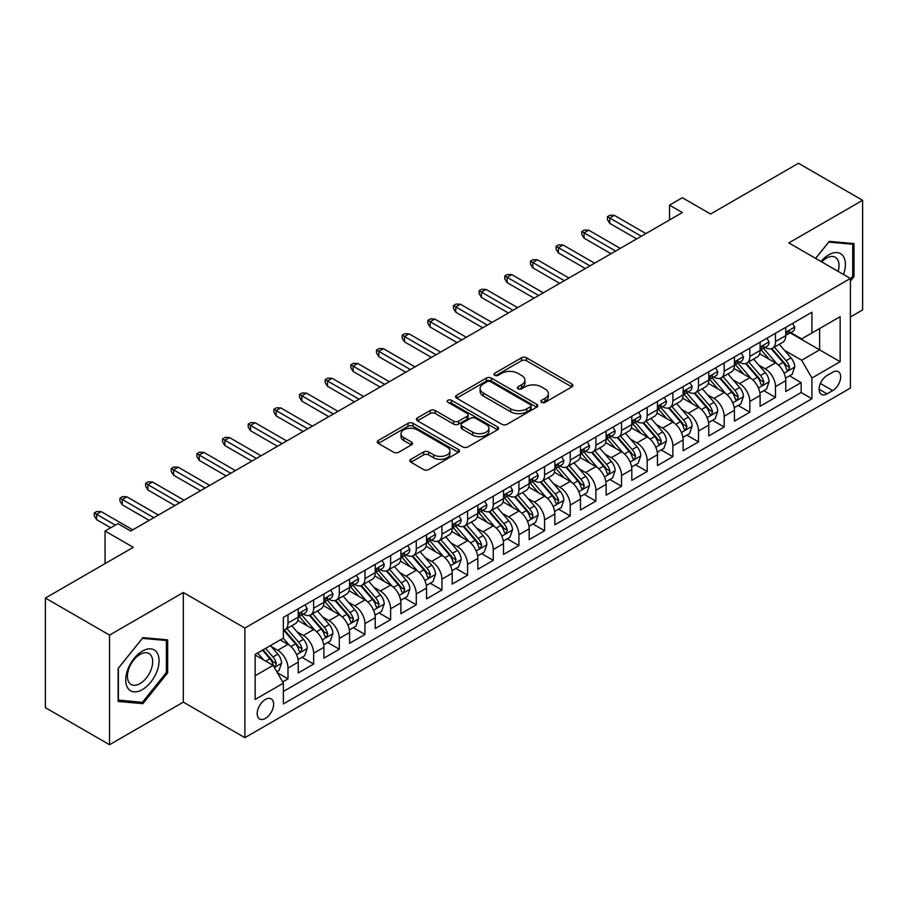 <?xml version="1.0" encoding="UTF-8"?>
<svg xmlns="http://www.w3.org/2000/svg" width="908" height="908" viewBox="0 0 908 908"><rect width="100%" height="100%" fill="white"/><g stroke="black" fill="none" stroke-linecap="round" stroke-linejoin="round"><path stroke-width="1.36" d="M541.565 402.346A2.497 1.441 0 0 0 545.095 402.346L571.847 386.899A3.564 2.054 0 0 0 572.891 385.446A3.564 2.054 0 0 0 571.847 383.982L526.515 357.809A3.564 2.054 0 0 0 521.476 357.809L494.724 373.267A2.497 1.441 0 0 0 493.986 374.278A2.497 1.441 0 0 0 494.724 375.299A2.497 1.441 0 0 0 498.242 375.299L501.715 373.301A11.395 6.583 0 0 1 517.832 373.301L521.601 375.481A11.395 6.583 0 0 1 524.949 380.134A11.395 6.583 0 0 1 521.601 384.788L518.139 386.785A2.497 1.441 0 0 0 517.412 387.807A2.497 1.441 0 0 0 518.139 388.817A2.497 1.441 0 0 0 521.669 388.817L525.13 386.819A11.395 6.583 0 0 1 541.247 386.819L545.027 388.999A11.395 6.583 0 0 1 548.364 393.652A11.395 6.583 0 0 1 545.027 398.306L541.565 400.303A2.497 1.441 0 0 0 540.839 401.325A2.497 1.441 0 0 0 541.565 402.346L541.565 400.303M265.42 718.421A11.611 6.708 120 0 0 273.002 708.183A11.611 6.708 120 0 0 271.22 698.888A11.611 6.708 120 0 0 265.42 699.455A11.611 6.708 120 0 0 257.827 709.693A11.611 6.708 120 0 0 259.609 719A11.611 6.708 120 0 0 265.42 718.421M410.915 459.3A3.564 2.054 0 0 0 409.871 460.765A3.564 2.054 0 0 0 410.915 462.217L423.639 469.561A3.564 2.054 0 0 0 428.678 469.561L458.392 452.4A3.564 2.054 0 0 0 459.437 450.947A3.564 2.054 0 0 0 458.392 449.494L413.061 423.321A3.564 2.054 0 0 0 408.021 423.321L378.307 440.471A3.564 2.054 0 0 0 377.263 441.935A3.564 2.054 0 0 0 378.307 443.388L393.663 452.252A3.564 2.054 0 0 0 398.703 452.252L411.426 444.909A3.564 2.054 0 0 0 412.47 443.456A3.564 2.054 0 0 0 411.426 442.003L403.799 437.599A9.523 5.505 0 0 1 401.018 433.718A9.523 5.505 0 0 1 406.897 428.633A9.523 5.505 0 0 1 417.283 429.825L447.122 447.054A9.523 5.505 0 0 1 449.914 450.947A9.523 5.505 0 0 1 444.035 456.032A9.523 5.505 0 0 1 433.649 454.829L428.678 451.957A3.564 2.054 0 0 0 423.639 451.957L410.915 459.3L410.915 462.217M850.41 316.971L862.6 309.946L862.6 200.316L798.461 163.281L710.578 214.027L682.351 197.728L669.525 205.14L682.351 212.54L130.707 531.032L117.881 523.621L105.056 531.032L105.056 563.618M109.539 635.089L109.539 744.719L183.314 702.122L183.314 592.504L109.539 635.089L45.4 598.054L133.283 547.32L105.056 531.032M183.314 592.504L244.888 628.052L850.41 278.461L850.41 388.079L244.888 737.682L244.888 628.052M862.6 200.316L788.836 242.913L850.41 278.461M501.965 424.331A3.564 2.054 0 0 0 507.005 424.331L536.719 407.181A3.564 2.054 0 0 0 537.763 405.728A3.564 2.054 0 0 0 536.719 404.276L491.387 378.103A3.564 2.054 0 0 0 486.348 378.103L456.633 395.252A3.564 2.054 0 0 0 455.589 396.705A3.564 2.054 0 0 0 456.633 398.158L501.965 424.331M448.938 402.88A2.497 1.441 0 0 1 451.469 403.231L451.469 400.269L497.55 426.885A3.564 2.054 0 0 1 498.594 428.338A3.564 2.054 0 0 1 497.55 429.79L467.836 446.94A3.564 2.054 0 0 1 462.796 446.94L417.464 420.779L417.464 417.862A3.564 2.054 0 0 0 416.42 419.314A3.564 2.054 0 0 0 417.464 420.779M417.464 417.862L430.188 410.518A3.564 2.054 0 0 1 435.227 410.518L453.603 421.142A3.564 2.054 0 0 0 458.642 421.142L467.087 416.261A3.564 2.054 0 0 0 468.119 414.808A3.564 2.054 0 0 0 467.087 413.356L447.939 402.312A2.497 1.441 0 0 1 447.213 401.291A2.497 1.441 0 0 1 448.745 399.963A2.497 1.441 0 0 1 451.469 400.269M109.539 744.719L45.4 707.684L45.4 598.054M282.672 681.942L287.995 678.866L277.349 672.715M271.288 646.553L277.734 650.276A14.517 8.376 60 0 1 287.995 668.05L298.255 662.125L298.255 672.942L313.657 664.054L301.978 657.313M296.95 631.741L303.386 635.464A14.517 8.376 60 0 1 313.657 653.238L323.918 647.313L323.918 658.13L339.308 649.243L327.64 642.501M322.601 616.929L329.048 620.652A14.517 8.376 60 0 1 339.308 638.426L349.569 632.501L349.569 643.318L364.971 634.431L353.291 627.689M348.263 602.117L354.699 605.84A14.517 8.376 60 0 1 364.971 623.614L375.231 617.69L375.231 628.506L390.622 619.619L378.954 612.877M373.926 587.306L380.361 591.029A14.517 8.376 60 0 1 390.622 608.803L400.893 602.878L400.893 613.683L416.284 604.796L404.605 598.066M399.577 572.494L406.024 576.205A14.517 8.376 60 0 1 416.284 593.991L426.544 588.066L426.544 598.871L441.946 589.984L430.267 583.242M425.239 557.682L431.675 561.394A14.517 8.376 60 0 1 441.946 579.168L452.207 573.243L452.207 584.06L467.597 575.173L455.93 568.431M450.89 542.859L457.337 546.582A14.517 8.376 60 0 1 467.597 564.356L477.858 558.431L477.858 569.248L493.26 560.361L481.581 553.619M476.552 528.047L482.988 531.77A14.517 8.376 60 0 1 493.26 549.544L503.52 543.62L503.52 554.436L518.911 545.549L507.243 538.807M502.203 513.236L508.65 516.958A14.517 8.376 60 0 1 518.911 534.733L529.182 528.808L529.182 539.624L544.573 530.737L532.894 523.995M527.866 498.424L534.313 502.147A14.517 8.376 60 0 1 544.573 519.921L554.833 513.996L554.833 524.813L570.235 515.926L558.556 509.184M553.528 483.612L559.964 487.335A14.517 8.376 60 0 1 570.235 505.109L580.496 499.184L580.496 509.99L595.886 501.103L584.219 494.372M579.179 468.8L585.626 472.512A14.517 8.376 60 0 1 595.886 490.297L606.147 484.373L606.147 495.178L621.549 486.291L609.87 479.549M604.841 453.989L611.277 457.7A14.517 8.376 60 0 1 621.549 475.474L631.809 469.549L631.809 480.366L647.2 471.479L635.532 464.737M630.492 439.166L636.939 442.888A14.517 8.376 60 0 1 647.2 460.662L657.471 454.738L657.471 465.554L672.862 456.667L661.183 449.925M656.155 424.354L662.602 428.077A14.517 8.376 60 0 1 672.862 445.851L683.122 439.926L683.122 450.743L698.513 441.856L686.845 435.114M681.817 409.542L688.253 413.265A14.517 8.376 60 0 1 698.513 431.039L708.785 425.114L708.785 435.931L724.175 427.044L712.508 420.302M707.468 394.73L713.915 398.453A14.517 8.376 60 0 1 724.175 416.227L734.436 410.303L734.436 421.119L749.838 412.232L738.159 405.49M733.131 379.919L739.566 383.641A14.517 8.376 60 0 1 749.838 401.415L760.098 395.491L760.098 406.296L775.489 397.409L775.489 386.604A14.517 8.376 -120 0 0 765.228 368.818L758.782 365.107M763.821 390.678L775.489 397.409M298.255 662.125A14.517 8.376 -120 0 0 287.995 644.351L280.3 639.913M323.918 647.313A14.517 8.376 -120 0 0 313.657 629.539L297.79 620.38M349.569 632.501A14.517 8.376 -120 0 0 339.308 614.727L323.441 605.568M375.231 617.69A14.517 8.376 -120 0 0 364.971 599.916L349.103 590.756M400.893 602.878A14.517 8.376 -120 0 0 390.622 585.104L374.754 575.933M426.544 588.066A14.517 8.376 -120 0 0 416.284 570.281L400.417 561.121M452.207 573.243A14.517 8.376 -120 0 0 441.946 555.469L426.079 546.31M477.858 558.431A14.517 8.376 -120 0 0 467.597 540.657L451.73 531.498M503.52 543.62A14.517 8.376 -120 0 0 493.26 525.846L477.392 516.686M529.182 528.808A14.517 8.376 -120 0 0 518.911 511.034L503.043 501.874M554.833 513.996A14.517 8.376 -120 0 0 544.573 496.222L528.706 487.063M580.496 499.184A14.517 8.376 -120 0 0 570.235 481.41L554.357 472.239M606.147 484.373A14.517 8.376 -120 0 0 595.886 466.587L580.019 457.428M631.809 469.549A14.517 8.376 -120 0 0 621.549 451.775L605.681 442.616M657.471 454.738A14.517 8.376 -120 0 0 647.2 436.964L631.332 427.804M683.122 439.926A14.517 8.376 -120 0 0 672.862 422.152L656.995 412.992M708.785 425.114A14.517 8.376 -120 0 0 698.513 407.34L682.646 398.181M734.436 410.303A14.517 8.376 -120 0 0 724.175 392.528L708.308 383.369M760.098 395.491A14.517 8.376 -120 0 0 749.838 377.717L733.97 368.546M832.704 372.235L827.063 375.492A11.248 6.492 120 0 0 819.72 385.401A11.248 6.492 120 0 0 821.445 394.413A11.248 6.492 120 0 0 827.063 393.856L832.704 390.599A11.248 6.492 120 0 0 840.059 380.69A11.248 6.492 120 0 0 838.334 371.678A11.248 6.492 120 0 0 832.704 372.235M255.148 675.756L273.115 665.382L283.375 683.168L283.375 703.904L811.922 398.748L811.922 378.012L801.662 360.226L784.444 350.295M283.375 683.168L255.148 699.455L255.148 654.43L283.375 638.131L283.375 617.395L811.922 312.239L811.922 332.975L840.15 316.676L840.15 361.713L811.922 378.012M303.249 614.058L303.386 614.137A14.517 8.376 60 0 0 310.649 614.852L320.91 608.928A14.517 8.376 -120 0 0 323.918 602.276L323.918 593.991M328.912 599.246L329.048 599.314A14.517 8.376 60 0 0 336.3 600.04L346.572 594.116A14.517 8.376 -120 0 0 349.569 587.465L349.569 579.168M354.574 584.423L354.699 584.502A14.517 8.376 60 0 0 361.963 585.229L372.223 579.304A14.517 8.376 -120 0 0 375.231 572.653L375.231 564.356M380.225 569.611L380.361 569.691A14.517 8.376 60 0 0 387.614 570.406L397.886 564.481A14.517 8.376 -120 0 0 400.893 557.841L400.893 549.544M405.887 554.799L406.024 554.879A14.517 8.376 60 0 0 413.276 555.594L423.537 549.669A14.517 8.376 -120 0 0 426.544 543.029L426.544 534.733M431.538 539.988L431.675 540.067A14.517 8.376 60 0 0 438.939 540.782L449.199 534.857A14.517 8.376 -120 0 0 452.207 528.218L452.207 519.921M457.201 525.176L457.337 525.255A14.517 8.376 60 0 0 464.59 525.97L474.861 520.046A14.517 8.376 -120 0 0 477.858 513.406L477.858 505.109M482.863 510.364L482.988 510.444A14.517 8.376 60 0 0 490.252 511.159L500.512 505.234A14.517 8.376 -120 0 0 503.52 498.583L503.52 490.297M508.514 495.552L508.65 495.62A14.517 8.376 60 0 0 515.903 496.347L526.175 490.422A14.517 8.376 -120 0 0 529.182 483.771L529.182 475.474M534.176 480.729L534.313 480.809A14.517 8.376 60 0 0 541.565 481.535L551.826 475.61A14.517 8.376 -120 0 0 554.833 468.959L554.833 460.662M559.827 465.918L559.964 465.997A14.517 8.376 60 0 0 567.228 466.712L577.488 460.787A14.517 8.376 -120 0 0 580.496 454.148L580.496 445.851M585.49 451.106L585.626 451.185A14.517 8.376 60 0 0 592.879 451.9L603.139 445.976A14.517 8.376 -120 0 0 606.147 439.336L606.147 431.039M611.152 436.294L611.277 436.373A14.517 8.376 60 0 0 618.541 437.089L628.801 431.164A14.517 8.376 -120 0 0 631.809 424.524L631.809 416.227M636.803 421.482L636.939 421.562A14.517 8.376 60 0 0 644.192 422.277L654.464 416.352A14.517 8.376 -120 0 0 657.471 409.712L657.471 401.415M662.465 406.671L662.602 406.75A14.517 8.376 60 0 0 669.854 407.465L680.115 401.54A14.517 8.376 -120 0 0 683.122 394.889L683.122 386.604M688.116 391.859L688.253 391.927A14.517 8.376 60 0 0 695.517 392.653L705.777 386.729A14.517 8.376 -120 0 0 708.785 380.077L708.785 371.781M713.779 377.036L713.915 377.115A14.517 8.376 60 0 0 721.168 377.841L731.428 371.917A14.517 8.376 -120 0 0 734.436 365.266L734.436 356.969M739.441 362.224L739.566 362.303A14.517 8.376 60 0 0 746.83 363.018L757.09 357.094A14.517 8.376 -120 0 0 760.098 350.454L760.098 342.157M283.375 691.465L801.151 392.528L801.151 382.597L785.76 391.484L785.76 380.679A14.517 8.376 -120 0 0 775.489 362.894L759.621 353.734M765.092 347.412L765.228 347.492A14.517 8.376 -120 0 0 772.481 348.207A14.517 8.376 -120 0 0 775.489 341.567L775.489 333.27M772.481 348.207L782.753 342.282A14.517 8.376 -120 0 0 785.76 335.642L785.76 327.345M287.995 614.727L287.995 623.024A14.517 8.376 60 0 1 284.987 629.664A14.517 8.376 60 0 1 283.375 630.254M284.987 629.664L295.248 623.739A14.517 8.376 -120 0 0 298.255 617.1L298.255 608.803M313.657 599.916L313.657 608.212A14.517 8.376 60 0 1 310.649 614.852M339.308 585.092L339.308 593.389A14.517 8.376 60 0 1 336.3 600.04M364.971 570.281L364.971 578.578A14.517 8.376 60 0 1 361.963 585.229M390.622 555.469L390.622 563.766A14.517 8.376 60 0 1 387.614 570.406M416.284 540.657L416.284 548.954A14.517 8.376 60 0 1 413.276 555.594M441.946 525.846L441.946 534.142A14.517 8.376 60 0 1 438.939 540.782M467.597 511.034L467.597 519.331A14.517 8.376 60 0 1 464.59 525.97M493.26 496.222L493.26 504.519A14.517 8.376 60 0 1 490.252 511.159M518.911 481.399L518.911 489.696A14.517 8.376 60 0 1 515.903 496.347M544.573 466.587L544.573 474.884A14.517 8.376 60 0 1 541.565 481.535M570.235 451.775L570.235 460.072A14.517 8.376 60 0 1 567.228 466.712M595.886 436.964L595.886 445.261A14.517 8.376 60 0 1 592.879 451.9M621.549 422.152L621.549 430.449A14.517 8.376 60 0 1 618.541 437.089M647.2 407.34L647.2 415.637A14.517 8.376 60 0 1 644.192 422.277M672.862 392.528L672.862 400.825A14.517 8.376 60 0 1 669.854 407.465M698.513 377.705L698.513 386.002A14.517 8.376 60 0 1 695.517 392.653M724.175 362.894L724.175 371.19A14.517 8.376 60 0 1 721.168 377.841M749.838 348.082L749.838 356.379A14.517 8.376 60 0 1 746.83 363.018M749.838 401.415L749.838 412.232M724.175 416.227L724.175 427.044M698.513 431.039L698.513 441.856M672.862 445.851L672.862 456.667M647.2 460.662L647.2 471.479M621.549 475.474L621.549 486.291M595.886 490.297L595.886 501.103M570.235 505.109L570.235 515.926M544.573 519.921L544.573 530.737M518.911 534.733L518.911 545.549M493.26 549.544L493.26 560.361M467.597 564.356L467.597 575.173M441.946 579.168L441.946 589.984M416.284 593.991L416.284 604.796M390.622 608.803L390.622 619.619M364.971 623.614L364.971 634.431M339.308 638.426L339.308 649.243M313.657 653.238L313.657 664.054M287.995 668.05L287.995 678.866M273.115 665.382L255.148 655.02M801.662 360.226L819.629 349.864L819.629 328.526L840.15 316.676M790.244 332.896L840.15 361.713M790.755 332.6L801.662 338.9L811.922 332.975M183.314 702.122L244.888 737.682M669.525 205.14L669.525 219.952M789.472 375.855L801.151 382.597M801.151 392.528L811.922 398.748M850.41 281.071L854.008 276.599L854.008 243.582L829.242 241.369L815.588 258.36M118.142 701.453L142.897 703.655L167.662 672.862L167.662 639.845L142.897 637.632L118.142 668.436L118.142 701.453M852.726 275.862L854.008 276.599M166.38 672.113L167.662 672.862M140.286 702.145L142.897 703.655M542.564 402.698L545.027 401.268A11.395 6.583 0 0 0 548.364 396.614L548.364 393.652M524.949 380.134L524.949 383.097A11.395 6.583 0 0 1 521.601 387.75L519.138 389.169M571.802 386.921L526.515 360.771A3.564 2.054 0 0 0 521.476 360.771L495.723 375.651M536.673 407.204L491.387 381.065A3.564 2.054 0 0 0 486.348 381.065L456.679 398.192M530.42 406.739A2.497 1.441 0 0 0 531.146 405.728A2.497 1.441 0 0 0 530.42 404.707L490.626 381.735A2.497 1.441 0 0 0 487.108 381.735L483.453 383.846A11.395 6.583 0 0 0 480.116 388.499A11.395 6.583 0 0 0 483.453 393.141L510.648 408.85A11.395 6.583 0 0 0 526.765 408.85L530.42 406.739L530.42 409.701A2.497 1.441 0 0 0 531.146 408.691L531.146 405.728M480.116 388.499L480.116 391.462A11.395 6.583 0 0 0 483.453 396.115L483.453 393.141M530.42 409.701L526.765 411.812A11.395 6.583 0 0 1 510.648 411.812L483.453 396.115M417.51 420.801L430.188 413.481L430.188 410.518M468.119 414.808L468.119 417.771A3.564 2.054 0 0 1 467.087 419.224L458.642 424.104A3.564 2.054 0 0 1 453.603 424.104L435.227 413.481A3.564 2.054 0 0 0 430.188 413.481M451.469 403.231L497.505 429.813M472.682 432.151A9.523 5.505 0 0 0 483.067 433.343A9.523 5.505 0 0 0 488.947 428.258A9.523 5.505 0 0 0 486.155 424.376L475.644 418.304A3.564 2.054 0 0 0 470.605 418.304L462.172 423.173A3.564 2.054 0 0 0 461.128 424.626A3.564 2.054 0 0 0 462.172 426.079L472.682 432.151L472.682 435.114A9.523 5.505 0 0 0 483.067 436.305A9.523 5.505 0 0 0 488.947 431.221L488.947 428.258M461.128 424.626L461.128 427.589A3.564 2.054 0 0 0 462.172 429.041L462.172 426.079M472.682 435.114L462.172 429.041M449.914 450.947L449.914 453.909A9.523 5.505 0 0 1 444.035 458.994A9.523 5.505 0 0 1 433.649 457.802L428.678 454.931A3.564 2.054 0 0 0 423.639 454.931L410.961 462.24M401.018 433.718L401.018 436.68A9.523 5.505 0 0 0 403.799 440.562L403.799 437.599M411.381 444.943L403.799 440.562M458.392 449.494L458.392 452.4L413.061 426.283A3.564 2.054 0 0 0 408.021 426.283L378.352 443.41M785.545 378.137L792.173 374.3L794.738 366.9A9.613 5.55 -120 0 0 790.993 357.865L779.268 344.291M776.919 363.836L763.515 348.32M769.292 359.318L761.517 350.318A23.041 13.302 -120 0 0 760.802 349.512M771.176 348.729L783.036 362.462A9.613 5.55 60 0 1 786.464 369.079L787.168 370.226L788.462 370.044L789.54 367.309A9.613 5.55 -120 0 0 786.112 360.68L774.388 347.106M771.879 348.513L784.614 363.257A4.903 2.826 60 0 1 785.851 365.175L789.54 367.309M792.559 323.418L794.738 327.198A9.613 5.55 60 0 1 792.741 331.454L787.872 334.269A9.613 5.55 -120 0 0 789.54 332.056L789.336 331.193M786.078 334.712L786.112 334.712A9.613 5.55 -120 0 0 787.872 334.269M788.303 331.329L789.54 332.056C788.938 330.603 787.917 331.193 786.464 333.826A9.613 5.55 60 0 1 785.76 335.2M641.298 236.239L609.745 218.022L609.745 223.357L607.429 219.657L607.429 216.694L609.745 218.022L614.364 215.355L645.917 233.572M609.745 223.357L636.678 238.906M607.429 216.694L609.994 215.207L614.364 215.355M843.509 274.477A23.585 13.62 120 0 0 828.732 254.83A23.585 13.62 120 0 0 821.002 261.481M838.118 271.367A17.854 10.306 120 0 0 835.326 257.282A17.854 10.306 120 0 0 826.394 258.156A17.854 10.306 120 0 0 821.717 261.89M815.645 258.383L828.732 242.107L852.726 244.252L852.726 276.236L850.41 279.108M851.136 243.333L852.726 244.252M156.834 671.636A23.585 13.62 120 0 0 150.728 648.857A23.585 13.62 120 0 0 127.949 669.06A23.585 13.62 120 0 0 134.043 691.839A23.585 13.62 120 0 0 156.834 671.636M150.978 669.979A17.854 10.306 120 0 0 148.98 653.533A17.854 10.306 120 0 0 129.118 668.027A17.854 10.306 120 0 0 131.115 684.462A17.854 10.306 120 0 0 150.978 669.979M118.392 700.193L118.392 668.209L142.386 638.358L166.38 640.503L166.38 672.487L142.386 702.338L118.142 700.045M164.791 639.584L166.38 640.503M759.883 392.948L766.511 389.123L769.076 381.712A9.613 5.55 -120 0 0 765.33 372.677L753.606 359.114M751.256 378.647L737.864 363.132M743.641 374.13L735.855 365.13A23.041 13.302 -120 0 0 735.14 364.324M745.525 363.541L757.374 377.274A9.613 5.55 60 0 1 760.802 383.902L761.506 385.037L762.799 384.856L763.889 382.12A9.613 5.55 -120 0 0 760.461 375.492L748.737 361.929M746.217 363.325L758.963 378.069A4.903 2.826 60 0 1 760.189 379.987L763.889 382.12M734.22 407.76L740.849 403.935L743.414 396.524A9.613 5.55 -120 0 0 739.68 387.5L727.955 373.926M725.606 393.459L712.201 377.955M717.978 388.942L710.204 379.941A23.041 13.302 -120 0 0 709.489 379.135M719.862 378.364L731.723 392.086A9.613 5.55 60 0 1 735.151 398.714L735.843 399.849L737.148 399.668L738.227 396.932A9.613 5.55 -120 0 0 734.799 390.315L723.074 376.741M720.555 378.137L733.301 392.892A4.903 2.826 60 0 1 734.538 394.798L738.227 396.932M708.569 422.572L715.198 418.747L717.763 411.335A9.613 5.55 -120 0 0 714.017 402.312L702.293 388.738M699.943 408.271L686.55 392.767M692.316 403.754L684.541 394.753A23.041 13.302 -120 0 0 683.826 393.959M694.2 393.175L706.061 406.897A9.613 5.55 60 0 1 709.489 413.526L710.192 414.661L711.486 414.479L712.564 411.744A9.613 5.55 -120 0 0 709.137 405.127L697.423 391.552M694.904 392.948L707.638 407.703A4.903 2.826 60 0 1 708.876 409.61L712.564 411.744M682.907 437.384L689.535 433.559L692.1 426.147A9.613 5.55 -120 0 0 688.355 417.124L676.63 403.549M674.292 423.094L660.888 407.579M666.665 418.577L658.89 409.565A23.041 13.302 -120 0 0 658.175 408.77M668.549 407.987L680.41 421.709A9.613 5.55 60 0 1 683.837 428.338L684.53 429.473L685.835 429.291L686.913 426.556A9.613 5.55 -120 0 0 683.486 419.939L671.761 406.364M669.241 407.76L681.987 422.515A4.903 2.826 60 0 1 683.225 424.433L686.913 426.556M766.897 338.23L769.076 342.01A9.613 5.55 60 0 1 767.09 346.266L762.209 349.081A9.613 5.55 -120 0 0 763.889 346.867L763.685 346.016M760.416 349.535L760.461 349.535A9.613 5.55 -120 0 0 762.209 349.081M762.641 346.152L763.889 346.867C763.276 345.415 762.255 346.005 760.802 348.638A9.613 5.55 60 0 1 760.098 350.011M615.647 251.051L584.082 232.834L584.082 238.168L581.778 234.468L581.778 231.506L584.082 232.834L588.702 230.167L620.266 248.395M584.082 238.168L611.027 253.718M581.778 231.506L584.343 230.019L588.702 230.167M741.234 353.042L743.414 356.821A9.613 5.55 60 0 1 741.427 361.078L736.558 363.892A9.613 5.55 -120 0 0 738.227 361.679L738.022 360.828M734.765 364.346L734.799 364.346A9.613 5.55 -120 0 0 736.558 363.892M736.99 360.964L738.227 361.679C737.625 360.226 736.592 360.816 735.151 363.45A9.613 5.55 60 0 1 734.436 364.823M589.984 265.874L558.431 247.646L558.431 252.98L556.116 249.28L556.116 246.318L558.431 247.646L563.051 244.978L594.604 263.207M558.431 252.98L585.365 268.541M556.116 246.318L558.681 244.831L563.051 244.978M715.583 367.865L717.763 371.633A9.613 5.55 60 0 1 715.765 375.889L710.896 378.704A9.613 5.55 -120 0 0 712.564 376.491L712.371 375.64M709.103 379.158L709.137 379.158A9.613 5.55 -120 0 0 710.896 378.704M711.327 375.776L712.564 376.491C711.963 375.038 710.941 375.64 709.489 378.273A9.613 5.55 60 0 1 708.785 379.635M564.333 280.685L532.769 262.457L532.769 267.792L530.465 264.092L530.465 261.129L532.769 262.457L537.388 259.802L568.941 278.018M532.769 267.792L559.714 283.353M530.465 261.129L533.03 259.643L537.388 259.802M689.921 382.677L692.1 386.445A9.613 5.55 60 0 1 690.114 390.701L685.234 393.516A9.613 5.55 -120 0 0 686.913 391.303L686.709 390.451M683.44 393.97L683.486 393.97A9.613 5.55 -120 0 0 685.234 393.516M685.665 390.588L686.913 391.303C686.312 389.861 685.279 390.451 683.837 393.085A9.613 5.55 60 0 1 683.122 394.447M538.671 295.497L507.107 277.281L507.107 282.604L504.803 278.904L504.803 275.941L507.107 277.281L511.726 274.613L543.29 292.83M507.107 282.604L534.052 298.164M504.803 275.941L507.368 274.466L511.726 274.613M657.256 452.195L663.884 448.37L666.449 440.959A9.613 5.55 -120 0 0 662.704 431.936L650.979 418.361M648.63 437.906L635.225 422.39M641.003 433.388L633.228 424.388A23.041 13.302 -120 0 0 632.513 423.582M642.887 422.799L654.747 436.532A9.613 5.55 60 0 1 658.175 443.149L658.879 444.296L660.173 444.103L661.251 441.379A9.613 5.55 -120 0 0 657.823 434.75L646.099 421.176M643.59 422.572L656.325 437.327A4.903 2.826 60 0 1 657.562 439.245L661.251 441.379M664.27 397.488L666.449 401.268A9.613 5.55 60 0 1 664.452 405.513L659.583 408.328A9.613 5.55 -120 0 0 661.251 406.114L661.047 405.263M657.789 408.782L657.823 408.782A9.613 5.55 -120 0 0 659.583 408.328M660.014 405.399L661.251 406.114C660.649 404.673 659.628 405.263 658.175 407.896A9.613 5.55 60 0 1 657.471 409.258M513.009 310.309L481.456 292.092L481.456 297.427L479.14 293.715L479.14 290.753L481.456 292.092L486.075 289.425L517.628 307.642M481.456 297.427L508.389 312.976M479.14 290.753L481.705 289.277L486.075 289.425M631.593 467.007L638.222 463.182L640.787 455.782A9.613 5.55 -120 0 0 637.041 446.747L625.317 433.173M622.967 452.717L609.574 437.202M615.352 448.2L607.565 439.2A23.041 13.302 -120 0 0 606.85 438.394M617.236 437.611L629.085 451.344A9.613 5.55 60 0 1 632.513 457.961L633.216 459.108L634.522 458.926L635.6 456.191A9.613 5.55 -120 0 0 632.172 449.562L620.448 435.988M617.928 437.384L630.674 452.139A4.903 2.826 60 0 1 631.9 454.057L635.6 456.191M638.608 412.3L640.787 416.08A9.613 5.55 60 0 1 638.801 420.336L633.92 423.151A9.613 5.55 -120 0 0 635.6 420.926L635.396 420.075M632.127 423.593L632.172 423.593A9.613 5.55 -120 0 0 633.92 423.151M634.351 420.211L635.6 420.926C634.987 419.485 633.966 420.075 632.513 422.708A9.613 5.55 60 0 1 631.809 424.081M487.358 325.121L455.793 306.904L455.793 312.239L453.489 308.527L453.489 305.565L455.793 306.904L460.413 304.237L491.977 322.454M455.793 312.239L482.738 327.788M453.489 305.565L456.054 304.089L460.413 304.237M605.931 481.83L612.56 477.994L615.125 470.594A9.613 5.55 -120 0 0 611.39 461.559L599.666 447.984M597.316 467.529L583.912 452.014M589.689 463.012L581.915 454.011A23.041 13.302 -120 0 0 581.199 453.206M591.573 452.422L603.434 466.156A9.613 5.55 60 0 1 606.862 472.773L607.554 473.919L608.859 473.738L609.938 471.002A9.613 5.55 -120 0 0 606.51 464.374L594.785 450.799M592.266 452.207L605.012 466.95A4.903 2.826 60 0 1 606.249 468.869L609.938 471.002M612.945 427.112L615.125 430.891A9.613 5.55 60 0 1 613.138 435.148L608.269 437.962A9.613 5.55 -120 0 0 609.938 435.749L609.733 434.887M606.476 438.405L606.51 438.405A9.613 5.55 -120 0 0 608.269 437.962M608.7 435.023L609.938 435.749C609.336 434.296 608.303 434.887 606.862 437.52A9.613 5.55 60 0 1 606.147 438.893M461.695 339.933L430.142 321.716L430.142 327.05L427.827 323.35L427.827 320.388L430.142 321.716L434.762 319.049L466.315 337.265M430.142 327.05L457.076 342.6M427.827 320.388L430.392 318.901L434.762 319.049M580.28 496.642L586.909 492.817L589.474 485.405A9.613 5.55 -120 0 0 585.728 476.371L574.004 462.808M571.654 482.341L558.261 466.826M564.027 477.824L556.252 468.823A23.041 13.302 -120 0 0 555.537 468.017M565.911 467.234L577.772 480.968A9.613 5.55 60 0 1 581.199 487.596L581.903 488.731L583.197 488.549L584.275 485.814A9.613 5.55 -120 0 0 580.848 479.186L569.134 465.622M566.615 467.018L579.349 481.762A4.903 2.826 60 0 1 580.587 483.68L584.275 485.814M587.294 441.924L589.474 445.703A9.613 5.55 60 0 1 587.476 449.959L582.607 452.774A9.613 5.55 -120 0 0 584.275 450.561L584.082 449.71M580.814 453.228L580.848 453.228A9.613 5.55 -120 0 0 582.607 452.774M583.038 449.846L584.275 450.561C583.674 449.108 582.652 449.698 581.199 452.332A9.613 5.55 60 0 1 580.496 453.705M436.044 354.744L404.48 336.527L404.48 341.862L402.176 338.162L402.176 335.2L404.48 336.527L409.099 333.86L440.652 352.088M404.48 341.862L431.425 357.411M402.176 335.2L404.741 333.713L409.099 333.86M554.618 511.454L561.246 507.629L563.811 500.217A9.613 5.55 -120 0 0 560.066 491.194L548.341 477.619M546.003 497.153L532.599 481.649M538.376 492.635L530.601 483.635A23.041 13.302 -120 0 0 529.886 482.829M540.26 482.057L552.121 495.779A9.613 5.55 60 0 1 555.548 502.408L556.241 503.543L557.546 503.361L558.624 500.626A9.613 5.55 -120 0 0 555.197 494.009L543.472 480.434M540.952 481.83L553.698 496.585A4.903 2.826 60 0 1 554.936 498.492L558.624 500.626M561.632 456.735L563.811 460.515A9.613 5.55 60 0 1 561.825 464.771L556.944 467.586A9.613 5.55 -120 0 0 558.624 465.373L558.42 464.521M555.151 468.04L555.197 468.04A9.613 5.55 -120 0 0 556.944 467.586M557.387 464.658L558.624 465.373C558.023 463.92 556.99 464.51 555.548 467.143A9.613 5.55 60 0 1 554.833 468.517M410.382 369.567L378.818 351.339L378.818 356.674L376.514 352.974L376.514 350.011L378.818 351.339L383.437 348.672L415.001 366.9M378.818 356.674L405.762 372.235M376.514 350.011L379.079 348.524L383.437 348.672M528.967 526.265L535.595 522.441L538.16 515.029A9.613 5.55 -120 0 0 534.415 506.006L522.69 492.431M520.341 511.964L506.936 496.46M512.714 507.459L504.939 498.447A23.041 13.302 -120 0 0 504.224 497.652M514.598 496.869L526.458 510.591A9.613 5.55 60 0 1 529.886 517.22L530.59 518.355L531.884 518.173L532.962 515.438A9.613 5.55 -120 0 0 529.534 508.821L517.81 495.246M515.301 496.642L528.036 511.397A4.903 2.826 60 0 1 529.273 513.304L532.962 515.438M535.981 471.558L538.16 475.327A9.613 5.55 60 0 1 536.163 479.583L531.293 482.398A9.613 5.55 -120 0 0 532.962 480.184L532.758 479.333M529.5 482.852L529.534 482.852A9.613 5.55 -120 0 0 531.293 482.398M531.725 479.469L532.962 480.184C532.36 478.732 531.339 479.333 529.886 481.966A9.613 5.55 60 0 1 529.182 483.328M384.72 384.379L353.167 366.151L353.167 371.486L350.851 367.785L350.851 364.823L353.167 366.151L357.786 363.495L389.339 381.712M353.167 371.486L380.1 387.046M350.851 364.823L353.416 363.336L357.786 363.495M503.304 541.077L509.933 537.252L512.498 529.841A9.613 5.55 -120 0 0 508.752 520.817L497.028 507.243M494.678 526.788L481.285 511.272M487.063 522.27L479.276 513.258A23.041 13.302 -120 0 0 478.573 512.464M488.947 511.681L500.796 525.403A9.613 5.55 60 0 1 504.224 532.031L504.927 533.166L506.233 532.985L507.311 530.249A9.613 5.55 -120 0 0 503.883 523.632L492.159 510.058M489.639 511.454L502.385 526.209A4.903 2.826 60 0 1 503.611 528.127L507.311 530.249M510.319 486.37L512.498 490.138A9.613 5.55 60 0 1 510.512 494.395L505.631 497.209A9.613 5.55 -120 0 0 507.311 494.996L507.107 494.145M503.838 497.663L503.883 497.663A9.613 5.55 -120 0 0 505.631 497.209M506.062 494.281L507.311 494.996C506.698 493.555 505.677 494.145 504.224 496.778A9.613 5.55 60 0 1 503.52 498.14M359.069 399.191L327.504 380.974L327.504 386.297L325.2 382.597L325.2 379.635L327.504 380.974L332.124 378.307L363.688 396.524M327.504 386.297L354.449 401.858M325.2 379.635L327.765 378.159L332.124 378.307M477.642 555.889L484.282 552.064L486.836 544.652A9.613 5.55 -120 0 0 483.101 535.629L471.377 522.055M469.027 541.599L455.623 526.084M461.4 537.082L453.625 528.081A23.041 13.302 -120 0 0 452.91 527.276M463.284 526.492L475.145 540.226A9.613 5.55 60 0 1 478.573 546.843L479.265 547.989L480.57 547.808L481.649 545.072A9.613 5.55 -120 0 0 478.221 538.444L466.496 524.869M463.988 526.265L476.723 541.02A4.903 2.826 60 0 1 477.96 542.939L481.649 545.072M484.656 501.182L486.836 504.962A9.613 5.55 60 0 1 484.849 509.206L479.98 512.021A9.613 5.55 -120 0 0 481.649 509.808L481.444 508.957M478.187 512.475L478.221 512.475A9.613 5.55 -120 0 0 479.98 512.021M480.411 509.093L481.649 509.808C481.047 508.366 480.014 508.957 478.573 511.59A9.613 5.55 60 0 1 477.858 512.952M333.406 414.003L301.853 395.786L301.853 401.12L299.538 397.409L299.538 394.447L301.853 395.786L306.473 393.119L338.026 411.335M301.853 401.12L328.787 416.67M299.538 394.447L302.103 392.971L306.473 393.119M451.991 570.701L458.619 566.876L461.185 559.476A9.613 5.55 -120 0 0 457.439 550.441L445.714 536.866M443.365 556.411L429.972 540.896M435.738 551.894L427.963 542.893A23.041 13.302 -120 0 0 427.248 542.087M437.622 541.304L449.483 555.038A9.613 5.55 60 0 1 452.91 561.655L453.614 562.801L454.908 562.62L455.998 559.884A9.613 5.55 -120 0 0 452.559 553.256L440.845 539.681M438.326 541.077L451.06 555.832A4.903 2.826 60 0 1 452.298 557.75L455.998 559.884M459.005 515.994L461.185 519.773A9.613 5.55 60 0 1 459.198 524.029L454.318 526.844A9.613 5.55 -120 0 0 455.998 524.62L455.793 523.768M452.524 527.287L452.559 527.287A9.613 5.55 -120 0 0 454.318 526.844M454.749 523.905L455.998 524.62C455.385 523.178 454.363 523.768 452.91 526.402A9.613 5.55 60 0 1 452.207 527.775M307.755 428.814L276.191 410.598L276.191 415.932L273.887 412.221L273.887 409.258L276.191 410.598L280.81 407.93L312.363 426.147M276.191 415.932L303.136 431.482M273.887 409.258L276.452 407.783L280.81 407.93M426.329 585.524L432.957 581.688L435.522 574.287A9.613 5.55 -120 0 0 431.777 565.253L420.052 551.678M417.714 571.223L404.31 555.707M410.087 566.706L402.312 557.705A23.041 13.302 -120 0 0 401.597 556.899M411.971 556.116L423.832 569.849A9.613 5.55 60 0 1 427.259 576.466L427.952 577.613L429.257 577.431L430.335 574.696A9.613 5.55 -120 0 0 426.908 568.067L415.183 554.493M412.663 555.9L425.409 570.644A4.903 2.826 60 0 1 426.647 572.562L430.335 574.696M433.343 530.805L435.522 534.585A9.613 5.55 60 0 1 433.536 538.841L428.655 541.656A9.613 5.55 -120 0 0 430.335 539.443L430.131 538.58M426.862 542.099L426.908 542.099A9.613 5.55 -120 0 0 428.655 541.656M429.098 538.716L430.335 539.443C429.734 537.99 428.701 538.58 427.259 541.213A9.613 5.55 60 0 1 426.544 542.587M282.093 443.626L250.529 425.409L250.529 430.744L248.224 427.044L248.224 424.081L250.529 425.409L255.148 422.742L286.712 440.959M250.529 430.744L277.473 446.293M248.224 424.081L250.79 422.595L255.148 422.742M400.678 600.336L407.306 596.511L409.871 589.099A9.613 5.55 -120 0 0 406.126 580.064L394.401 566.501M392.052 586.035L378.647 570.519M384.424 581.517L376.65 572.517A23.041 13.302 -120 0 0 375.935 571.711M386.309 570.928L398.169 584.661A9.613 5.55 60 0 1 401.597 591.29L402.301 592.425L403.595 592.243L404.673 589.508A9.613 5.55 -120 0 0 401.245 582.879L389.521 569.316M387.012 570.712L399.747 585.456A4.903 2.826 60 0 1 400.984 587.374L404.673 589.508M407.692 545.617L409.871 549.397A9.613 5.55 60 0 1 407.874 553.653L403.004 556.468A9.613 5.55 -120 0 0 404.673 554.255L404.469 553.403M401.211 556.922L401.245 556.922A9.613 5.55 -120 0 0 403.004 556.468M403.436 553.539L404.673 554.255C404.071 552.802 403.05 553.392 401.597 556.025A9.613 5.55 60 0 1 400.893 557.399M256.431 458.438L224.878 440.221L224.878 445.556L222.562 441.856L222.562 438.893L224.878 440.221L229.497 437.554L261.05 455.782M224.878 445.556L251.811 461.105M222.562 438.893L225.127 437.406L229.497 437.554M375.015 615.147L381.644 611.322L384.209 603.911A9.613 5.55 -120 0 0 380.463 594.888L368.739 581.313M366.389 600.846L352.996 585.342M358.774 596.329L350.987 587.328A23.041 13.302 -120 0 0 350.284 586.523M360.658 585.751L372.507 599.473A9.613 5.55 60 0 1 375.935 606.101L376.638 607.236L377.944 607.055L379.022 604.319A9.613 5.55 -120 0 0 375.594 597.702L363.87 584.128M361.35 585.524L374.096 600.279A4.903 2.826 60 0 1 375.322 602.186L379.022 604.319M382.03 560.429L384.209 564.209A9.613 5.55 60 0 1 382.223 568.465L377.342 571.28A9.613 5.55 -120 0 0 379.022 569.066L378.818 568.215M375.549 571.734L375.594 571.734A9.613 5.55 -120 0 0 377.342 571.28M377.773 568.351L379.022 569.066C378.409 567.614 377.387 568.204 375.935 570.837A9.613 5.55 60 0 1 375.231 572.21M230.78 473.261L199.215 455.033L199.215 460.367L196.911 456.667L196.911 453.705L199.215 455.033L203.835 452.366L235.399 470.594M199.215 460.367L226.16 475.928M196.911 453.705L199.476 452.218L203.835 452.366M349.353 629.959L355.993 626.134L358.546 618.723A9.613 5.55 -120 0 0 354.812 609.699L343.088 596.125M340.738 615.658L327.334 600.154M333.111 611.152L325.336 602.14A23.041 13.302 -120 0 0 324.621 601.346M334.995 600.563L346.856 614.285A9.613 5.55 60 0 1 350.284 620.913L350.976 622.048L352.281 621.866L353.36 619.131A9.613 5.55 -120 0 0 349.932 612.514L338.207 598.94M335.699 600.336L348.434 615.091A4.903 2.826 60 0 1 349.671 616.997L353.36 619.131M356.367 575.252L358.546 579.02A9.613 5.55 60 0 1 356.56 583.276L351.691 586.091A9.613 5.55 -120 0 0 353.36 583.878L353.155 583.027M349.898 586.545L349.932 586.545A9.613 5.55 -120 0 0 351.691 586.091M352.122 583.163L353.36 583.878C352.758 582.425 351.725 583.027 350.284 585.66A9.613 5.55 60 0 1 349.569 587.022M205.117 488.073L173.564 469.845L173.564 475.179L171.249 471.479L171.249 468.517L173.564 469.845L178.184 467.189L209.737 485.405M173.564 475.179L200.498 490.74M171.249 468.517L173.814 467.03L178.184 467.189M323.702 644.771L330.33 640.946L332.896 633.534A9.613 5.55 -120 0 0 329.15 624.511L317.425 610.936M315.076 630.481L301.683 614.966M307.449 625.964L299.674 616.952A23.041 13.302 -120 0 0 298.959 616.157M309.333 615.374L321.194 629.096A9.613 5.55 60 0 1 324.621 635.725L325.325 636.86L326.619 636.678L327.709 633.943A9.613 5.55 -120 0 0 324.269 627.326L312.556 613.751M310.037 615.147L322.771 629.902A4.903 2.826 60 0 1 324.008 631.82L327.709 633.943M330.716 590.064L332.896 593.832A9.613 5.55 60 0 1 330.909 598.088L326.029 600.903A9.613 5.55 -120 0 0 327.709 598.69L327.504 597.839M324.235 601.357L324.269 601.357A9.613 5.55 -120 0 0 326.029 600.903M326.46 597.975L327.709 598.69C327.096 597.248 326.074 597.839 324.621 600.472A9.613 5.55 60 0 1 323.918 601.834M179.466 502.884L147.902 484.668L147.902 489.991L145.598 486.291L145.598 483.328L147.902 484.668L152.521 482L184.074 500.217M147.902 489.991L174.847 505.552M145.598 483.328L148.163 481.853L152.521 482M298.04 659.583L304.668 655.758L307.233 648.346A9.613 5.55 -120 0 0 303.488 639.323L291.774 625.748M289.425 645.293L283.285 638.188M281.798 640.776L280.799 639.618M283.682 630.186L295.543 643.92A9.613 5.55 60 0 1 298.97 650.537L299.663 651.683L300.968 651.501L302.046 648.766A9.613 5.55 -120 0 0 298.619 642.138L286.894 628.563M284.374 629.959L297.12 644.714A4.903 2.826 60 0 1 298.357 646.632L302.046 648.766M305.054 604.876L307.233 608.655A9.613 5.55 60 0 1 305.247 612.9L300.366 615.715A9.613 5.55 -120 0 0 302.046 613.502L301.842 612.65M298.573 616.169L298.619 616.169A9.613 5.55 -120 0 0 300.366 615.715M300.809 612.786L302.046 613.502C301.445 612.06 300.412 612.65 298.97 615.284A9.613 5.55 60 0 1 298.255 616.645M153.804 517.696L122.24 499.479L122.24 504.814L119.935 501.103L119.935 498.14L122.24 499.479L126.859 496.812L158.423 515.029M122.24 504.814L149.184 520.363M119.935 498.14L122.501 496.665L126.859 496.812M276.838 671.829L279.017 670.569L281.582 663.169A9.613 5.55 -120 0 0 277.837 654.135L270.448 645.588M263.57 659.878L257.622 653M256.135 655.587L255.148 654.441M262.503 650.185L269.88 658.731A9.613 5.55 60 0 1 273.308 665.348L274.012 666.495L275.306 666.313L276.384 663.578A9.613 5.55 -120 0 0 272.956 656.949L265.579 648.403M263.093 649.844L271.458 659.526A4.903 2.826 60 0 1 272.695 661.444L276.384 663.578M115.316 525.108L96.588 514.291L96.588 519.626L94.273 515.914L94.273 512.952L96.588 514.291L101.208 511.624L132.761 529.841M96.588 519.626L110.697 527.775M94.273 512.952L96.838 511.476L101.208 511.624M277.734 650.276L287.995 644.351M303.386 635.464L313.657 629.539M329.048 620.652L339.308 614.727M354.699 605.84L364.971 599.916M380.361 591.029L390.622 585.104M406.024 576.205L416.284 570.281M431.675 561.394L441.946 555.469M457.337 546.582L467.597 540.657M482.988 531.77L493.26 525.846M508.65 516.958L518.911 511.034M534.313 502.147L544.573 496.222M559.964 487.335L570.235 481.41M585.626 472.512L595.886 466.587M611.277 457.7L621.549 451.775M636.939 442.888L647.2 436.964M662.602 428.077L672.862 422.152M688.253 413.265L698.513 407.34M713.915 398.453L724.175 392.528M739.566 383.641L749.838 377.717M765.228 368.818L775.489 362.894M775.489 341.567L785.76 335.642M287.995 623.024L298.255 617.1M313.657 608.212L323.918 602.276M339.308 593.389L349.569 587.465M364.971 578.578L375.231 572.653M390.622 563.766L400.893 557.841M416.284 548.954L426.544 543.029M441.946 534.142L452.207 528.218M467.597 519.331L477.858 513.406M493.26 504.519L503.52 498.583M518.911 489.696L529.182 483.771M544.573 474.884L554.833 468.959M570.235 460.072L580.496 454.148M595.886 445.261L606.147 439.336M621.549 430.449L631.809 424.524M647.2 415.637L657.471 409.712M672.862 400.825L683.122 394.889M698.513 386.002L708.785 380.077M724.175 371.19L734.436 365.266M749.838 356.379L760.098 350.454M775.489 386.604L785.76 380.679M820.401 383.494L832.704 390.599M819.107 389.271L827.063 393.856M545.027 401.268L545.027 398.306M518.139 388.817L518.139 386.785M521.601 387.75L521.601 384.788M494.724 375.299L494.724 373.267M521.476 360.771L521.476 357.809M526.515 360.771L526.515 357.809M571.847 386.899L571.847 383.982M456.633 398.158L456.633 395.252M486.348 381.065L486.348 378.103M491.387 381.065L491.387 378.103M536.719 407.181L536.719 404.276M510.648 411.812L510.648 408.85M526.765 411.812L526.765 408.85M435.227 413.481L435.227 410.518M453.603 424.104L453.603 421.142M458.642 424.104L458.642 421.142M467.087 419.224L467.087 416.261M497.55 429.79L497.55 426.885M423.639 454.931L423.639 451.957M428.678 454.931L428.678 451.957M433.649 457.802L433.649 454.829M411.426 444.909L411.426 442.003M378.307 443.388L378.307 440.471M408.021 426.283L408.021 423.321M413.061 426.283L413.061 423.321M784.069 373.199L794.67 367.082M786.112 360.68L790.993 357.865M778.451 365.107L783.036 362.462M794.67 327.084L785.76 332.237M758.418 388.011L769.008 381.893M760.461 375.492L765.33 372.677M752.789 379.919L757.374 377.274M732.756 402.823L743.357 396.705M734.799 390.315L739.68 387.5M727.138 394.73L731.723 392.086M707.105 417.646L717.695 411.528M709.137 405.127L714.017 402.312M701.475 409.553L706.061 406.897M681.443 432.458L692.044 426.34M683.486 419.939L688.355 417.124M675.813 424.365L680.41 421.709M769.008 341.896L760.098 347.049M743.357 356.708L734.436 361.861M717.695 371.531L708.785 376.672M692.044 386.343L683.122 391.484M655.78 447.269L666.381 441.152M657.823 434.75L662.704 431.936M650.162 439.177L654.747 436.532M666.381 401.154L657.471 406.296M630.129 462.081L640.719 455.964M632.172 449.562L637.041 446.747M624.5 453.989L629.085 451.344M640.719 415.966L631.809 421.119M604.467 476.893L615.068 470.775M606.51 464.374L611.39 461.559M598.849 468.8L603.434 466.156M615.068 430.778L606.147 435.931M578.816 491.705L589.405 485.587M580.848 479.186L585.728 476.371M573.186 483.612L577.772 480.968M589.405 445.59L580.496 450.743M553.154 506.516L563.755 500.399M555.197 494.009L560.066 491.194M547.535 498.424L552.121 495.779M563.755 460.401L554.833 465.554M527.491 521.34L538.092 515.222M529.534 508.821L534.415 506.006M521.873 513.247L526.458 510.591M538.092 475.224L529.182 480.366M501.84 536.151L512.441 530.034M503.883 523.632L508.752 520.817M496.211 528.059L500.796 525.403M512.441 490.036L503.52 495.178M476.178 550.963L486.779 544.845M478.221 538.444L483.101 535.629M470.56 542.87L475.145 540.226M486.779 504.848L477.858 509.99M450.527 565.775L461.116 559.657M452.559 553.256L457.439 550.441M444.897 557.682L449.483 555.038M461.116 519.66L452.207 524.813M424.865 580.587L435.465 574.469M426.908 568.067L431.777 565.253M419.246 572.494L423.832 569.849M435.465 534.471L426.544 539.624M399.202 595.398L409.803 589.281M401.245 582.879L406.126 580.064M393.584 587.306L398.169 584.661M409.803 549.283L400.893 554.436M373.551 610.21L384.152 604.092M375.594 597.702L380.463 594.888M367.922 602.117L372.507 599.473M384.152 564.095L375.231 569.248M347.889 625.033L358.49 618.915M349.932 612.514L354.812 609.699M342.271 616.941L346.856 614.285M358.49 578.918L349.569 584.06M322.238 639.845L332.827 633.727M324.269 627.326L329.15 624.511M316.608 631.752L321.194 629.096M332.827 593.73L323.918 598.871M296.576 654.657L307.176 648.539M298.619 642.138L303.488 639.323M290.957 646.564L295.543 643.92M307.176 608.542L298.255 613.683M274.329 667.494L281.514 663.351M272.956 656.949L277.837 654.135M265.726 661.126L269.88 658.731"/></g></svg>
